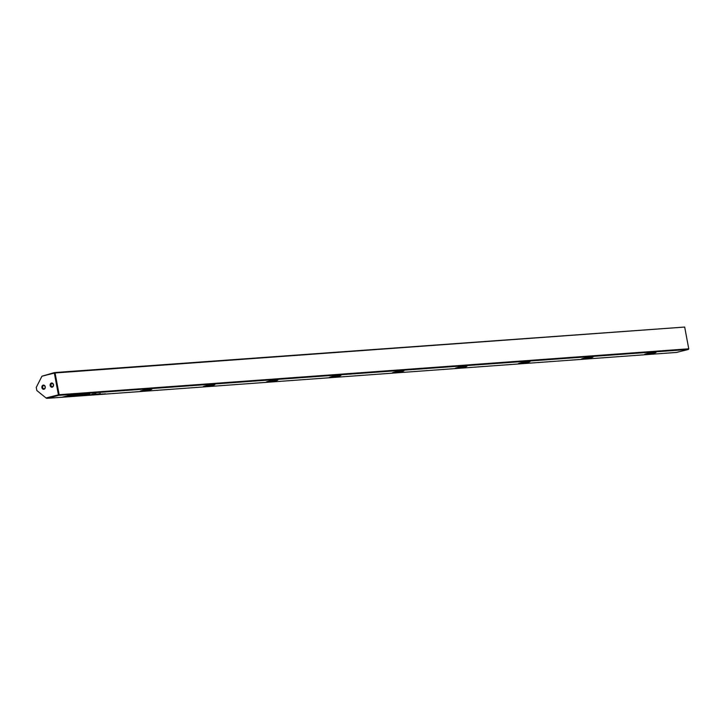 <?xml version="1.0" encoding="UTF-8"?>
<svg xmlns="http://www.w3.org/2000/svg" width="725" height="725" viewBox="0 0 725 725"><rect width="100%" height="100%" fill="white"/><g stroke="black" fill="none" stroke-linecap="round" stroke-linejoin="round"><path stroke-width="1.09" d="M89.592 395.143L91.35 394.781L89.592 395.143M78.309 394.744L79.288 393.947L66.718 396.276L77.031 394.753M73.452 394.364L62.504 397.119L73.742 394.88L74.448 394.291L73.452 394.364M71.494 395.895L76.56 394.907L71.286 395.868M87.535 395.234L86.746 395.352L87.535 395.234M84.463 395.515L85.804 395.179L84.463 395.497M96.28 394.654L98.31 394.273L96.28 394.654M96.706 394.391L94.966 394.753L96.706 394.391M100.059 394.309L101.346 394.101L100.059 394.355M84.136 393.584L73.189 396.339L84.136 393.584M86.538 394.572A5.945 0.498 -10.6 0 1 80.23 395.796A5.945 0.498 -10.6 0 1 77.167 395.886A5.945 0.498 -10.6 0 1 79.451 395.098A5.945 0.498 -10.6 0 1 85.332 393.938A5.945 0.498 -10.6 0 1 88.812 393.702A5.945 0.498 -10.6 0 1 86.538 394.572M149.567 389.978A5.945 0.498 -10.6 0 1 143.251 391.201A5.945 0.498 -10.6 0 1 140.188 391.292A5.945 0.498 -10.6 0 1 142.472 390.494A5.945 0.498 -10.6 0 1 148.353 389.343A5.945 0.498 -10.6 0 1 151.842 389.108A5.945 0.498 -10.6 0 1 149.567 389.978M212.588 385.383A5.945 0.498 -10.6 0 1 206.272 386.597A5.945 0.498 -10.6 0 1 203.208 386.697A5.945 0.498 -10.6 0 1 205.501 385.899A5.945 0.498 -10.6 0 1 211.374 384.748A5.945 0.498 -10.6 0 1 214.863 384.513A5.945 0.498 -10.6 0 1 212.588 385.383M275.618 380.788A5.945 0.498 -10.6 0 1 269.301 382.002A5.945 0.498 -10.6 0 1 266.238 382.093A5.945 0.498 -10.6 0 1 268.522 381.305A5.945 0.498 -10.6 0 1 274.403 380.154A5.945 0.498 -10.6 0 1 277.883 379.918A5.945 0.498 -10.6 0 1 275.618 380.788M338.638 376.193A5.945 0.498 -10.6 0 1 332.322 377.408A5.945 0.498 -10.6 0 1 329.259 377.498A5.945 0.498 -10.6 0 1 331.542 376.71A5.945 0.498 -10.6 0 1 337.424 375.559A5.945 0.498 -10.6 0 1 340.913 375.323A5.945 0.498 -10.6 0 1 338.638 376.193M401.659 371.599A5.945 0.498 -10.6 0 1 395.343 372.813A5.945 0.498 -10.6 0 1 392.279 372.904A5.945 0.498 -10.6 0 1 394.572 372.115A5.945 0.498 -10.6 0 1 400.445 370.964A5.945 0.498 -10.6 0 1 403.934 370.72A5.945 0.498 -10.6 0 1 401.659 371.599M464.689 367.004A5.945 0.498 -10.6 0 1 458.372 368.218A5.945 0.498 -10.6 0 1 455.309 368.309A5.945 0.498 -10.6 0 1 457.593 367.521A5.945 0.498 -10.6 0 1 463.474 366.361A5.945 0.498 -10.6 0 1 466.954 366.125A5.945 0.498 -10.6 0 1 464.689 367.004M527.709 362.4A5.945 0.498 -10.6 0 1 521.393 363.624A5.945 0.498 -10.6 0 1 518.33 363.714A5.945 0.498 -10.6 0 1 520.623 362.917A5.945 0.498 -10.6 0 1 526.495 361.766A5.945 0.498 -10.6 0 1 529.984 361.53A5.945 0.498 -10.6 0 1 527.709 362.4M590.73 357.806A5.945 0.498 -10.6 0 1 584.413 359.029A5.945 0.498 -10.6 0 1 581.35 359.12A5.945 0.498 -10.6 0 1 583.643 358.322A5.945 0.498 -10.6 0 1 589.516 357.171A5.945 0.498 -10.6 0 1 593.005 356.936A5.945 0.498 -10.6 0 1 590.73 357.806M653.76 353.211A5.945 0.498 -10.6 0 1 647.443 354.425A5.945 0.498 -10.6 0 1 644.38 354.516A5.945 0.498 -10.6 0 1 646.664 353.728A5.945 0.498 -10.6 0 1 652.545 352.577A5.945 0.498 -10.6 0 1 656.025 352.341A5.945 0.498 -10.6 0 1 653.76 353.211M688.75 348.807L684.681 327.057L55.073 372.967L59.142 394.717L688.75 348.807L688.433 349.432L676.452 352.441L46.844 398.36L46.019 397.962L58.417 394.844L54.348 373.094L41.941 376.212L36.25 387.404L36.83 390.512L46.019 397.962M688.433 349.432L58.825 395.343L46.844 398.36M90.018 394.128L84.852 395.143L90.018 394.128M98.99 394.454L100.331 394.119L98.99 394.454M84.553 395.27L82.895 395.632L84.553 395.27M91.568 394.472L95.8 393.711L91.885 394.201M98.718 394.418L97.92 394.545L98.718 394.418M93.434 394.627L91.694 394.989L93.434 394.627M101.02 394.309L102.352 393.974L101.011 394.282M90.462 395.08L91.912 394.835L90.462 395.08M92.501 394.69L91.794 394.744L92.501 394.69M103.077 394.164L105.297 393.757L103.077 394.164M97.141 394.246L100.267 393.521L97.141 394.246M85.532 395.37L86.801 395.17L85.532 395.415M93.09 394.536L93.933 394.4L93.09 394.536M95.664 394.119L97.54 394.01L95.664 394.119M52.218 387.186A2.112 1.695 85.8 0 1 51.448 383.045A2.112 1.695 85.8 0 1 52.218 387.186M51.856 383.543A1.586 1.269 -94.2 0 0 52.436 386.642A1.586 1.269 -94.2 0 0 51.856 383.543M43.953 389.262A2.112 1.695 85.8 0 1 43.183 385.12A2.112 1.695 85.8 0 1 43.953 389.262M43.591 385.618A1.586 1.269 -94.2 0 0 44.171 388.727A1.586 1.269 -94.2 0 0 43.591 385.618M645.042 354.199A5.555 0.462 169.4 0 0 645.803 354.172A5.555 0.462 169.4 0 0 653.442 352.839A5.555 0.462 169.4 0 0 655.291 352.278M582.012 358.793A5.555 0.462 169.4 0 0 582.773 358.766A5.555 0.462 169.4 0 0 590.422 357.434A5.555 0.462 169.4 0 0 592.271 356.872M518.991 363.388A5.555 0.462 169.4 0 0 519.752 363.361A5.555 0.462 169.4 0 0 527.401 362.029A5.555 0.462 169.4 0 0 529.25 361.467M455.971 367.983A5.555 0.462 169.4 0 0 456.723 367.965A5.555 0.462 169.4 0 0 464.372 366.632A5.555 0.462 169.4 0 0 466.22 366.062M392.941 372.577A5.555 0.462 169.4 0 0 393.702 372.559A5.555 0.462 169.4 0 0 401.351 371.227A5.555 0.462 169.4 0 0 403.2 370.665M329.92 377.181A5.555 0.462 169.4 0 0 330.682 377.154A5.555 0.462 169.4 0 0 338.33 375.822A5.555 0.462 169.4 0 0 340.179 375.26M266.9 381.776A5.555 0.462 169.4 0 0 267.652 381.749A5.555 0.462 169.4 0 0 275.301 380.417A5.555 0.462 169.4 0 0 277.149 379.855M203.87 386.371A5.555 0.462 169.4 0 0 204.631 386.343A5.555 0.462 169.4 0 0 212.28 385.011A5.555 0.462 169.4 0 0 214.129 384.449M140.849 390.965A5.555 0.462 169.4 0 0 141.611 390.938A5.555 0.462 169.4 0 0 149.259 389.606A5.555 0.462 169.4 0 0 151.108 389.044M77.829 395.56A5.555 0.462 169.4 0 0 78.581 395.542A5.555 0.462 169.4 0 0 86.23 394.201A5.555 0.462 169.4 0 0 88.078 393.639M41.941 376.212L54.565 372.559L684.681 327.057M58.825 395.343L59.142 394.717L58.417 394.844L58.825 395.343M54.348 373.094L55.073 372.967L54.565 372.559L54.348 373.094M83.602 393.675L82.306 394.001M88.387 394.527L89.9 394.309L88.387 394.527M83.448 395.56L84.453 395.306L83.448 395.56M88.269 395.216L89.347 394.944L88.106 395.007M94.848 394.627L95.301 394.554L94.848 394.627M72.953 395.46L71.458 395.696M74.131 394.318L72.455 394.889M78.916 394.01L78.273 394.536M102.18 394.201L103.258 393.929L102.008 393.992"/></g></svg>
